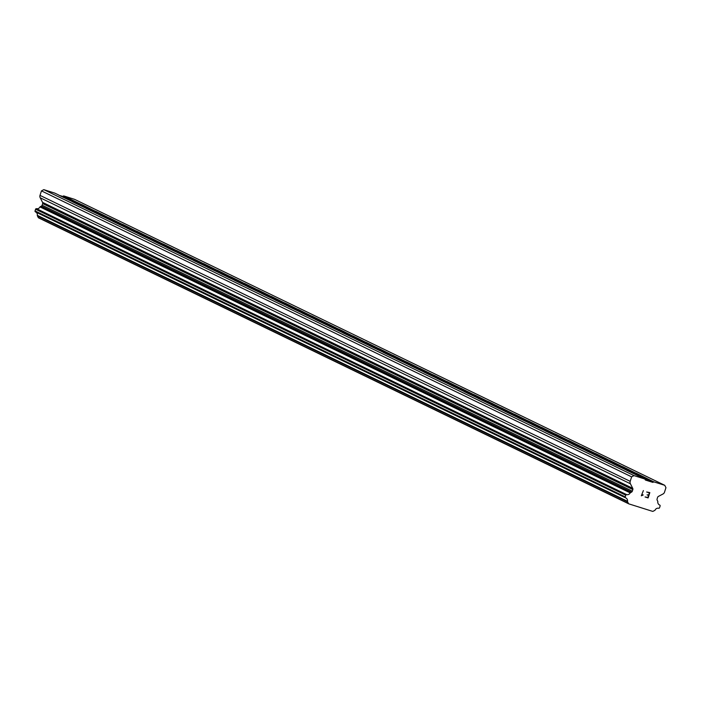 <?xml version="1.0" encoding="UTF-8"?>
<svg xmlns="http://www.w3.org/2000/svg" width="701" height="701" viewBox="0 0 701 701"><rect width="100%" height="100%" fill="white"/><g stroke="black" fill="none" stroke-linecap="round" stroke-linejoin="round"><path stroke-width="1.05" d="M644.894 479.046L645.402 480.036L652.859 482.384L653.849 481.867L664.741 485.302L665.95 487.677L664.522 492.155A3.172 3.128 -64.1 0 1 662.962 494.012L658.379 496.422A1.586 1.56 115.9 0 0 657.608 497.351L657.091 498.981A1.586 1.56 115.9 0 0 657.188 500.181L657.634 501.057A0.789 0.78 -64.1 0 1 657.836 501.601A3.172 3.128 115.9 0 0 659.667 505.035A0.789 0.78 -64.1 0 1 660.105 505.999L659.553 507.708A0.789 0.78 -64.1 0 1 658.642 508.243A3.172 3.128 115.9 0 0 655.155 510.013A0.789 0.78 -64.1 0 1 654.804 510.381L653.087 511.274A0.789 0.78 -64.1 0 1 652.578 511.353L628.823 503.87A0.789 0.78 -64.1 0 1 628.455 503.511L627.579 501.793A0.789 0.78 -64.1 0 1 627.5 501.294A3.172 3.128 115.9 0 0 625.669 497.85A0.789 0.78 -64.1 0 1 625.239 496.895L625.783 495.186A0.789 0.78 -64.1 0 1 626.694 494.643A3.172 3.128 115.9 0 0 630.19 492.882A0.789 0.78 -64.1 0 1 630.672 492.558L631.54 492.102A1.586 1.56 115.9 0 0 632.32 491.173L632.837 489.552A1.586 1.56 115.9 0 0 632.74 488.343L630.392 483.751A3.172 3.128 -64.1 0 1 630.199 481.342L631.636 476.855L634.002 475.611L644.894 479.046L640.022 476.785M644.508 478.862L647.803 479.94L648.933 479.484L653.849 481.867M639.978 476.662L626.51 470.231M630.988 472.308L634.282 473.385L635.421 472.938L636.569 473.368L648.933 479.484M626.466 470.117L612.989 463.685M617.476 465.762L620.771 466.84L621.901 466.393L623.058 466.822L635.421 472.938M612.946 463.571L599.478 457.14M603.964 459.216L609.537 460.277L621.901 466.393M599.434 457.017L585.957 450.585M590.444 452.662L593.738 453.74L594.869 453.293L596.025 453.722L608.389 459.838M585.922 450.471L572.445 444.04M576.932 446.116L580.226 447.194L581.357 446.747L582.505 447.177L594.869 453.293M572.402 443.926L558.925 437.485M563.411 439.562L566.706 440.64L567.836 440.193L568.993 440.622L581.357 446.747M558.89 437.371L545.413 430.94M549.899 433.016L553.194 434.094L554.325 433.647L555.472 434.077L567.836 440.193M545.369 430.826L531.893 424.394M536.379 426.471L539.674 427.549L540.804 427.093L541.961 427.531L554.325 433.647M531.857 424.271L518.381 417.84M522.867 419.917L526.162 420.994L527.292 420.547L528.44 420.977L540.804 427.093M518.337 417.726L504.869 411.294M509.347 413.371L512.641 414.449L513.772 414.002L514.928 414.431L527.292 420.547M504.825 411.18L491.348 404.749M495.835 406.825L499.13 407.903L500.26 407.447L501.417 407.886L513.772 414.002M491.305 404.626L477.837 398.194M482.314 400.271L485.609 401.349L486.748 400.902L487.896 401.331L500.26 407.447M477.793 398.08L464.316 391.649M468.803 393.725L472.097 394.803L473.228 394.356L474.384 394.786L486.748 400.902M464.272 391.535L450.804 385.094M455.291 387.171L458.577 388.249L459.716 387.802L460.864 388.231L473.228 394.356M450.761 384.98L437.284 378.549M441.77 380.625L445.065 381.703L446.195 381.256L447.352 381.686L459.716 387.802M437.249 378.435L423.772 372.003M428.258 374.08L431.553 375.158L432.683 374.702L433.831 375.14L446.195 381.256M423.728 371.88L410.251 365.449M414.738 367.526L418.033 368.603L419.163 368.156L420.32 368.586L432.683 374.702M410.216 365.335L396.74 358.903M401.226 360.98L404.521 362.058L405.651 361.611L406.799 362.04L419.163 368.156M396.696 358.789L383.219 352.358M387.706 354.434L391 355.512L392.131 355.056L393.287 355.495L405.651 361.611M383.184 352.235L369.707 345.803M374.194 347.88L377.488 348.958L378.619 348.511L379.767 348.94L392.131 355.056M369.664 345.689L356.196 339.258M360.673 341.334L363.968 342.412L365.098 341.965L366.255 342.395L378.619 348.511M356.152 339.144L342.675 332.712M347.161 334.789L352.734 335.849L365.098 341.965M342.631 332.589L329.163 326.158M333.641 328.234L336.936 329.312L338.075 328.865L339.223 329.295L351.587 335.411M329.12 326.044L315.643 319.612M320.129 321.689L323.424 322.767L324.554 322.311L325.711 322.749L338.075 328.865M315.599 319.49L302.131 313.058M306.617 315.135L309.903 316.212L311.042 315.765L312.19 316.195L324.554 322.311M302.087 312.944L288.61 306.512M293.097 308.589L296.392 309.667L297.522 309.22L298.679 309.649L311.042 315.765M288.567 306.398L275.099 299.967M279.585 302.043L282.871 303.121L284.01 302.666L285.158 303.104L297.522 309.22M275.055 299.844L261.578 293.412M266.065 295.489L269.359 296.567L270.49 296.12L271.646 296.549L284.01 302.666M261.543 293.298L248.066 286.867M252.553 288.943L255.847 290.021L256.978 289.574L258.126 290.004L270.49 296.12M248.023 286.753L234.546 280.321M239.032 282.398L244.614 283.458L256.978 289.574M234.511 280.198L221.034 273.767M225.52 275.844L228.815 276.921L229.946 276.474L231.093 276.904L243.457 283.02M220.99 273.653L207.522 267.221M212 269.298L215.295 270.376L216.425 269.929L217.582 270.358L229.946 276.474M207.478 267.107L194.002 260.667M198.488 262.744L201.783 263.821L202.913 263.374L204.061 263.804L216.425 269.929M193.958 260.553L180.49 254.121M184.968 256.198L188.262 257.276L189.401 256.829L190.549 257.258L202.913 263.374M180.446 254.007L166.969 247.576M171.456 249.652L174.751 250.73L175.881 250.275L177.038 250.713L189.401 256.829M166.926 247.453L153.458 241.021M157.944 243.098L161.23 244.176L162.369 243.729L163.517 244.158L175.881 250.275M153.414 240.907L139.937 234.476M144.424 236.552L147.718 237.63L148.849 237.183L150.005 237.613L162.369 243.729M139.893 234.362L126.425 227.93M130.912 230.007L136.485 231.067L148.849 237.183M126.382 227.807L112.905 221.376M117.391 223.453L120.686 224.53L121.816 224.083L122.973 224.513L135.337 230.629M112.87 221.262L99.393 214.83M103.879 216.907L107.174 217.985L108.304 217.538L109.452 217.967L121.816 224.083M99.349 214.716L85.873 208.276M90.359 210.353L93.654 211.43L94.784 210.983L95.941 211.413L108.304 217.538M85.837 208.162L72.361 201.73M76.847 203.807L80.142 204.885L81.272 204.438L82.42 204.867L94.784 210.983M72.317 201.616L58.849 195.185M63.327 197.261L66.621 198.339L67.752 197.884L68.908 198.322L67.725 198.874L64.895 198.015M664.741 485.302L74.551 199.338L63.66 195.903L62.669 196.42L59.567 195.448M35.751 212.017A3.172 3.128 115.9 0 1 37.311 215.33A0.789 0.78 115.9 0 0 37.39 215.829L38.266 217.547A0.789 0.78 115.9 0 0 38.643 217.906L628.779 503.844L38.616 217.888M58.805 195.062L54.704 193.082L43.812 189.647L41.447 190.891L40.01 195.377A3.172 3.128 115.9 0 0 40.202 197.787L42.551 202.379A1.586 1.56 115.9 0 1 42.647 203.579L42.13 205.209A1.586 1.56 115.9 0 1 41.35 206.138L40.483 206.593A0.789 0.78 115.9 0 0 40.001 206.918A3.172 3.128 115.9 0 1 36.505 208.679A0.789 0.78 115.9 0 0 35.593 209.222L35.05 210.922A0.789 0.78 115.9 0 0 35.479 211.886L625.607 497.824M647.89 497.465L648.574 495.335L647.89 497.465L645.078 496.965L648.127 497.929L645.078 496.965M648.574 495.335L647.102 494.871L648.574 495.335M647.102 494.871L648.688 494.976L649.363 492.847L648.688 494.976M649.363 492.847L646.664 491.997L649.363 492.847M646.664 491.997L649.827 492.61L648.127 497.929L649.827 492.61M643.106 494.81L642.431 494.915M642.992 495.186L642.388 495.283L642.992 495.186M642.388 495.283L641.406 495.8L642.388 495.283M641.327 495.782L643.378 490.569M68.567 198.278L81.272 204.438M63.66 195.903L67.752 197.884M67.725 198.874L80.142 204.885M82.087 204.832L81.246 205.419L78.407 204.569M81.246 205.419L93.654 211.43M95.599 211.378L94.758 211.965L91.927 211.115M94.758 211.965L107.174 217.985M109.119 217.923L108.278 218.519L105.439 217.66M108.278 218.519L120.686 224.53M122.631 224.478L121.79 225.065L118.96 224.215M121.79 225.065L134.198 231.076M136.143 231.023L135.302 231.619L132.471 230.76M135.302 231.619L147.718 237.63M149.663 237.578L148.822 238.165L145.992 237.306M148.822 238.165L161.23 244.176M163.175 244.123L162.334 244.71L159.504 243.86M162.334 244.71L174.751 250.73M176.696 250.669L175.855 251.265L173.016 250.406M175.855 251.265L188.262 257.276M190.208 257.223L189.366 257.81L186.536 256.96M189.366 257.81L201.783 263.821M203.728 263.769L202.887 264.356L200.048 263.506M202.887 264.356L215.295 270.376M217.24 270.314L216.399 270.91L213.568 270.051M216.399 270.91L228.815 276.921M230.76 276.869L229.919 277.456L227.08 276.606M229.919 277.456L242.327 283.467M244.272 283.414L243.431 284.001L240.601 283.151M243.431 284.001L255.847 290.021M257.793 289.969L256.952 290.556L254.112 289.697M256.952 290.556L269.359 296.567M271.305 296.514L270.463 297.101L267.633 296.251M270.463 297.101L282.871 303.121M284.816 303.06L283.975 303.656L281.145 302.797M283.975 303.656L296.392 309.667M298.337 309.614L297.496 310.201L294.665 309.351M297.496 310.201L309.903 316.212M311.849 316.16L311.007 316.747L308.177 315.897M311.007 316.747L323.424 322.767M325.369 322.705L324.528 323.301L321.689 322.442M324.528 323.301L336.936 329.312M338.881 329.26L338.04 329.847L335.209 328.997M338.04 329.847L350.456 335.858M352.401 335.805L351.56 336.392L348.721 335.542M351.56 336.392L363.968 342.412M365.913 342.36L365.072 342.947L362.242 342.088M365.072 342.947L377.488 348.958M379.434 348.905L378.593 349.492L375.754 348.642M378.593 349.492L391 355.512M392.946 355.451L392.104 356.047L389.274 355.188M392.104 356.047L404.521 362.058M406.466 362.005L405.625 362.592L402.786 361.734M405.625 362.592L418.033 368.603M419.978 368.551L419.137 369.138L416.306 368.288M419.137 369.138L431.553 375.158M433.49 375.096L432.648 375.692L429.818 374.833M432.648 375.692L445.065 381.703M447.01 381.651L446.169 382.238L443.339 381.388M446.169 382.238L458.577 388.249M460.522 388.196L459.681 388.783L456.85 387.933M459.681 388.783L472.097 394.803M474.042 394.742L473.201 395.338L470.362 394.479M473.201 395.338L485.609 401.349M487.554 401.296L486.713 401.883L483.883 401.033M486.713 401.883L499.13 407.903M501.075 407.842L500.234 408.438L497.395 407.579M500.234 408.438L512.641 414.449M514.587 414.396L513.745 414.983L510.915 414.125M513.745 414.983L526.162 420.994M528.107 420.942L527.266 421.529L524.427 420.679M527.266 421.529L539.674 427.549M541.619 427.487L540.778 428.083L537.947 427.224M540.778 428.083L553.194 434.094M555.139 434.042L554.298 434.629L551.459 433.779M554.298 434.629L566.706 440.64M568.651 440.587L567.81 441.174L564.98 440.324M567.81 441.174L580.226 447.194M582.163 447.133L581.322 447.729L578.491 446.87M581.322 447.729L593.738 453.74M595.684 453.687L594.842 454.274L592.012 453.424M594.842 454.274L607.25 460.285M609.195 460.233L608.354 460.82L605.524 459.97M608.354 460.82L620.771 466.84M622.716 466.787L621.875 467.374L619.036 466.515M621.875 467.374L634.282 473.385M636.228 473.333L635.386 473.92L632.556 473.07M635.386 473.92L647.803 479.94M649.748 479.878L648.907 480.474L645.016 479.282M648.907 480.474L652.859 482.384M62.669 196.42L66.621 198.339M40.001 206.918L630.19 492.882M40.483 206.593L630.672 492.558M41.447 190.891L631.636 476.855M43.812 189.647L634.002 475.611M38.266 217.547L628.455 503.511M37.39 215.829L627.579 501.793M37.311 215.33L627.5 501.294M35.05 210.922L625.239 496.895M35.593 209.222L625.783 495.186M36.505 208.679L626.694 494.643M41.35 206.138L631.54 492.102M42.13 205.209L632.32 491.173M42.647 203.579L632.837 489.552M42.551 202.379L632.74 488.343M40.202 197.787L630.392 483.751M40.01 195.377L630.199 481.342M35.453 211.877L625.642 497.841"/></g></svg>
